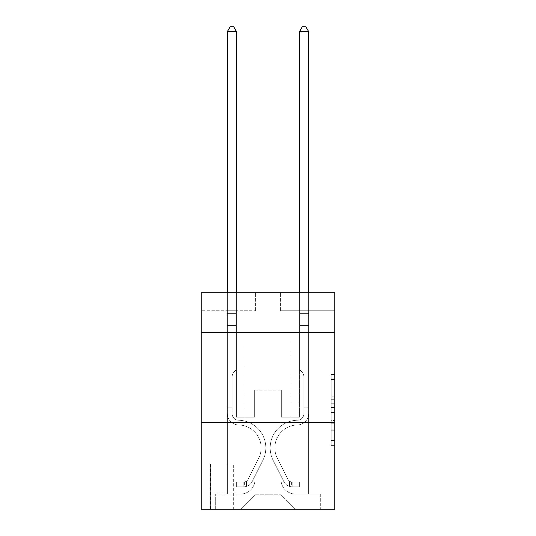 <?xml version="1.0" encoding="UTF-8"?>
<svg xmlns="http://www.w3.org/2000/svg" width="536" height="536" viewBox="0 0 536 536"><rect width="100%" height="100%" fill="white"/><g stroke="black" fill="none" stroke-linecap="round" stroke-linejoin="round"><path stroke-width="0.4" stroke-dasharray="2.68 2.01" d="M331.141 396.164L331.141 407.501L334.752 407.501L334.752 441.852L334.752 378.101L334.752 407.501L331.141 407.501L331.141 377.043L331.141 445.396L331.141 374.563L331.141 440.438L334.752 440.438L331.141 440.438L334.752 440.438L331.141 440.438L331.141 429.102L331.141 445.396L334.752 445.396L334.752 374.563L334.752 440.257L334.752 412.459L331.141 412.459L334.752 412.459L334.752 429.102L334.752 379.522L331.141 379.522L334.752 379.522L334.752 445.396L334.752 378.101L334.752 445.396L331.141 445.396L331.141 374.563L334.752 374.563L334.752 378.101L334.752 374.563L334.752 378.101L334.752 374.563L334.752 377.043L334.752 374.563L331.141 374.563L331.141 379.522L334.752 379.522L331.141 379.522L331.141 396.164L334.752 396.164M291.095 332.407L291.095 422.609L244.905 422.609L291.095 422.609L244.905 422.609L291.095 422.609L291.095 332.407L244.905 332.407L244.905 422.609L244.905 332.407L291.095 332.407M233.361 464.102L210.273 464.102L233.361 464.102L233.361 509.2L210.273 509.2L233.361 509.2M210.273 464.102L210.273 509.2M334.752 403.246L334.752 399.709L334.752 403.246L331.141 403.246L331.141 388.995L331.141 430.964L331.141 420.425L334.752 420.425L331.141 420.425L331.141 445.396L334.752 445.396L331.141 445.396L334.752 445.396L331.141 445.396L331.141 374.563L334.752 374.563L331.141 374.563L334.752 374.563L331.141 374.563L331.141 403.246L334.752 403.246M334.752 422.609L334.752 509.2L201.248 509.2L201.248 422.609L334.752 422.609L334.752 292.716L280.63 292.716L334.752 292.716L334.752 310.753L334.752 292.716L201.248 292.716L255.37 292.716L201.248 292.716L201.248 310.753L255.37 310.753L201.248 310.753L201.248 292.716L201.248 332.407L334.752 332.407L201.248 332.407L201.248 422.609L334.752 422.609L201.248 422.609M227.411 310.753L227.411 494.045L240.577 494.045A14.432 14.432 0 0 0 255.009 479.613L255.009 390.134L255.009 494.768L255.009 390.134L255.009 494.768L255.009 390.134L280.991 390.134L280.991 479.613A14.432 14.432 0 0 0 295.423 494.045L308.589 494.045L308.589 310.753L308.589 494.045L308.589 310.753L308.589 494.045L308.589 310.753L308.589 494.045L308.589 310.753L308.589 494.045L320.675 494.045L295.423 494.045L308.589 494.045L295.423 494.045L308.589 494.045L295.423 494.045L308.589 494.045L308.589 310.753L299.57 310.753L308.589 310.753L299.57 310.753L308.589 310.753L299.57 310.753L308.589 310.753L299.57 310.753L308.589 310.753L299.57 310.753L308.589 310.753L308.589 494.045L295.423 494.045A14.432 14.432 0 0 1 280.991 479.613A14.432 14.432 0 0 0 295.423 494.045A14.432 14.432 0 0 1 280.991 479.613A14.432 14.432 0 0 0 295.423 494.045A14.432 14.432 0 0 1 280.991 479.613A14.432 14.432 0 0 0 295.423 494.045A14.432 14.432 0 0 1 280.991 479.613L280.991 390.134L280.991 494.768L255.009 494.768L280.991 494.768L295.423 509.2L320.675 509.2L240.577 509.2L295.423 509.2L280.991 494.768L295.423 509.2L280.991 494.768L280.991 390.134L280.991 494.768L280.991 390.134L254.647 390.134L254.647 417.196L236.43 417.196L236.43 310.753L227.411 310.753L227.411 494.045L240.577 494.045A14.432 14.432 0 0 0 255.009 479.613L255.009 390.134L254.647 390.134L254.647 417.196L236.43 417.196L236.43 310.753L227.411 310.753L227.411 494.045L240.577 494.045L215.325 494.045L240.577 494.045L227.411 494.045L227.411 310.753L227.411 494.045L227.411 310.753L227.411 494.045L227.411 310.753L236.43 310.753L227.411 310.753L236.43 310.753L227.411 310.753L236.43 310.753L227.411 310.753L236.43 310.753L227.411 310.753L227.411 494.045L227.411 310.753M255.009 479.613L255.009 390.134L254.647 390.134L254.647 417.196L236.43 417.196L236.43 310.753L236.43 417.196L236.43 310.753L236.43 417.196L236.43 310.753L236.43 417.196L236.43 310.753L236.43 417.196L254.647 417.196L236.43 417.196L254.647 417.196L236.43 417.196L254.647 417.196L236.43 417.196L254.647 417.196L254.647 390.134L254.647 417.196L254.647 390.134L254.647 417.196L254.647 390.134L254.647 417.196L254.647 390.134L255.009 390.134L254.647 390.134L255.009 390.134L254.647 390.134L255.009 390.134L254.647 390.134L255.009 390.134L255.009 479.613A14.432 14.432 0 0 1 240.577 494.045A14.432 14.432 0 0 0 255.009 479.613A14.432 14.432 0 0 1 240.577 494.045A14.432 14.432 0 0 0 255.009 479.613A14.432 14.432 0 0 1 240.577 494.045A14.432 14.432 0 0 0 255.009 479.613M334.752 310.753L280.63 310.753L334.752 310.753M210.635 509.2L232.999 509.2L210.635 509.2L210.635 464.102L232.999 464.102L232.999 509.2L232.999 464.102L210.635 464.102L210.635 509.2M215.325 509.2L240.577 509.2L255.009 494.768L240.577 509.2L255.009 494.768L240.577 509.2L215.325 509.2L215.325 494.045L215.325 509.2M281.353 390.134L280.991 390.134L281.353 390.134L280.991 390.134L281.353 390.134L280.991 390.134L281.353 390.134L280.991 390.134L281.353 390.134L280.991 390.134L281.353 390.134L281.353 417.196L281.353 390.134M280.63 310.753L280.63 292.716L280.63 310.753M255.37 310.753L255.37 292.716L255.37 310.753M320.675 494.045L320.675 509.2L320.675 494.045M299.57 310.753L299.57 417.196L281.353 417.196L299.57 417.196L281.353 417.196L299.57 417.196L281.353 417.196L299.57 417.196L281.353 417.196L299.57 417.196L281.353 417.196L299.57 417.196L299.57 310.753M334.752 332.407L201.248 332.407M331.141 407.501L334.752 407.501L331.141 407.501M331.141 377.043L331.141 374.563L331.141 377.043L334.752 377.043L331.141 377.043M331.141 430.783L331.141 415.996L331.141 430.783L334.752 430.783L331.141 430.783M331.141 415.996L331.141 412.459L334.752 412.459L331.141 412.459L331.141 415.996L334.752 415.996L331.141 415.996M331.141 388.995L331.141 379.522L331.141 388.995L334.752 388.995L331.141 388.995M331.141 374.563L334.752 374.563L331.141 374.563L331.141 378.101L331.141 374.563L334.752 374.563M331.141 445.396L334.752 445.396L331.141 445.396L331.141 441.852L331.141 445.396M232.101 407.816L232.101 409.98L227.411 409.98L227.411 407.816L227.411 413.598L227.411 31.49L227.411 325.546L227.411 31.49L236.43 31.49L236.43 313.64L236.43 31.49L227.411 31.49L230.118 26.8L233.723 26.8L230.118 26.8L227.411 31.49L227.411 325.546L227.411 31.49L236.43 31.49L233.723 26.8L236.43 31.49L236.43 325.546L227.411 325.546L236.43 325.546L236.43 369.565L234.393 371.602A7.839 7.839 -35.5 0 0 232.101 377.143A7.839 7.839 144.5 0 1 234.393 371.602L236.43 369.565L236.43 31.49L227.411 31.49L230.118 26.8L233.723 26.8L230.118 26.8L227.411 31.49L227.411 413.598A11.363 11.363 -35.5 0 0 238.594 424.961A11.363 11.363 144.5 0 1 227.411 413.598L227.411 325.546L236.43 325.546L236.43 369.565L234.393 371.602A7.839 7.839 -35.5 0 0 232.101 377.143A7.839 7.839 144.5 0 1 234.393 371.602L236.43 369.565L236.43 325.546L227.411 325.546L227.411 413.598A11.363 11.363 -35.5 0 0 238.594 424.961A11.363 11.363 144.5 0 1 227.411 413.598L227.411 325.546L236.43 325.546L236.43 314.987L236.43 369.565L234.393 371.602A7.839 7.839 -35.5 0 0 232.101 377.143A7.839 7.839 144.5 0 1 234.393 371.602L236.43 369.565L236.43 325.546L227.411 325.546L227.411 413.598A11.363 11.363 -35.5 0 0 238.594 424.961A11.363 11.363 144.5 0 1 227.411 413.598L227.411 325.546L236.43 325.546L236.43 313.64L236.43 369.565L234.393 371.602A7.839 7.839 -35.5 0 0 232.101 377.143A7.839 7.839 144.5 0 1 234.393 371.602L236.43 369.565L236.43 325.546L227.411 325.546L227.411 413.598A11.363 11.363 -35.5 0 0 238.594 424.961A22.914 22.914 144.5 0 1 258.707 458.159A22.914 22.914 -35.5 0 0 238.594 424.961A11.363 11.363 144.5 0 1 227.411 413.598L227.411 325.546L236.43 325.546L236.43 31.49L233.723 26.8L236.43 31.49L236.43 369.565L234.393 371.602A7.839 7.839 -35.5 0 0 232.101 377.143A7.839 7.839 144.5 0 1 234.393 371.602L236.43 369.565L236.43 325.546L227.411 325.546L227.411 413.598L227.411 409.98L232.101 409.98L232.101 407.816L227.411 407.816L232.101 407.816L232.101 413.598L232.101 377.143L232.101 413.598A6.673 6.673 -35.5 0 0 238.667 420.271A6.673 6.673 144.5 0 1 232.101 413.598L232.101 377.143L232.101 413.598L232.101 407.816L227.411 407.816L232.101 407.816L232.101 413.598A6.673 6.673 -35.5 0 0 238.667 420.271A6.673 6.673 144.5 0 1 232.101 413.598L232.101 377.143L232.101 413.598A6.673 6.673 -35.5 0 0 238.667 420.271A6.673 6.673 144.5 0 1 232.101 413.598L232.101 377.143L232.101 413.598L232.101 407.816L227.411 407.816M243.826 486.829A9.561 9.561 -35.5 0 0 252.188 481.563L262.895 460.263A27.604 27.604 -35.5 0 0 238.667 420.271A27.604 27.604 144.5 0 1 262.895 460.263A27.604 27.604 -35.5 0 0 238.667 420.271A6.673 6.673 144.5 0 1 232.101 413.598A6.673 6.673 -35.5 0 0 238.667 420.271A6.673 6.673 144.5 0 1 232.101 413.598L232.101 377.143L232.101 413.598A6.673 6.673 -35.5 0 0 238.667 420.271A6.673 6.673 144.5 0 1 232.101 413.598A6.673 6.673 144.5 0 0 238.667 420.271A27.604 27.604 144.5 0 1 262.895 460.263A27.604 27.604 -35.5 0 0 238.667 420.271A6.673 6.673 144.5 0 1 232.101 413.598A6.673 6.673 144.5 0 0 238.667 420.271A27.604 27.604 144.5 0 1 262.895 460.263L252.188 481.563L262.895 460.263A27.604 27.604 -35.5 0 0 238.667 420.271A6.673 6.673 144.5 0 1 232.101 413.598A6.673 6.673 144.5 0 0 238.667 420.271A6.673 6.673 144.5 0 1 232.101 413.598A6.673 6.673 144.5 0 0 238.667 420.271A27.604 27.604 144.5 0 1 262.895 460.263A27.604 27.604 -35.5 0 0 238.667 420.271A6.673 6.673 144.5 0 1 232.101 413.598A6.673 6.673 144.5 0 0 238.667 420.271A27.604 27.604 144.5 0 1 262.895 460.263A27.604 27.604 -35.5 0 0 238.667 420.271A27.604 27.604 -35.5 0 1 262.895 460.263L252.188 481.563L262.895 460.263A27.604 27.604 -35.5 0 0 238.667 420.271A27.604 27.604 -35.5 0 1 262.895 460.263L252.188 481.563A9.561 9.561 144.5 0 1 246.533 486.387A9.561 9.561 -35.5 0 0 252.188 481.563L262.895 460.263A27.604 27.604 -35.5 0 0 238.667 420.271A27.604 27.604 -35.5 0 1 262.895 460.263A27.604 27.604 -35.5 0 0 238.667 420.271A27.604 27.604 -35.5 0 1 262.895 460.263L252.188 481.563L262.895 460.263A27.604 27.604 -35.5 0 0 238.667 420.271A27.604 27.604 -35.5 0 1 262.895 460.263L252.188 481.563A9.561 9.561 144.5 0 1 246.533 486.387C243.753 486.976 243.753 486.976 246.533 486.387C243.753 486.976 243.753 486.976 246.533 486.387A9.561 9.561 -35.5 0 0 252.188 481.563L262.895 460.263L252.188 481.563A9.561 9.561 144.5 0 1 246.533 486.387C243.753 486.976 243.753 486.976 246.533 486.387C243.753 486.976 243.753 486.976 246.533 486.387A9.561 9.561 -35.5 0 0 252.188 481.563L262.895 460.263L252.188 481.563A9.561 9.561 144.5 0 1 246.533 486.387C243.753 486.976 243.753 486.976 246.533 486.387C243.753 486.976 243.753 486.976 246.533 486.387A9.561 9.561 -35.5 0 0 252.188 481.563L262.895 460.263L252.188 481.563A9.561 9.561 144.5 0 1 246.533 486.387C243.753 486.976 243.753 486.976 246.533 486.387C243.753 486.976 243.753 486.976 246.533 486.387A9.561 9.561 -35.5 0 0 252.188 481.563A9.561 9.561 -35.5 0 1 243.826 486.829L243.826 482.139A4.871 4.871 -35.5 0 0 248 479.459L258.707 458.159A22.914 22.914 -35.5 0 0 238.594 424.961A11.363 11.363 144.5 0 1 227.411 413.598A11.363 11.363 -35.5 0 0 238.594 424.961A11.363 11.363 144.5 0 1 227.411 413.598A11.363 11.363 144.5 0 0 238.594 424.961A22.914 22.914 144.5 0 1 258.707 458.159A22.914 22.914 -35.5 0 0 238.594 424.961A11.363 11.363 144.5 0 1 227.411 413.598A11.363 11.363 144.5 0 0 238.594 424.961A22.914 22.914 144.5 0 1 258.707 458.159L248 479.459L258.707 458.159A22.914 22.914 -35.5 0 0 238.594 424.961A11.363 11.363 144.5 0 1 227.411 413.598A11.363 11.363 144.5 0 0 238.594 424.961A11.363 11.363 144.5 0 1 227.411 413.598A11.363 11.363 144.5 0 0 238.594 424.961A22.914 22.914 144.5 0 1 258.707 458.159A22.914 22.914 -35.5 0 0 238.594 424.961A11.363 11.363 144.5 0 1 227.411 413.598A11.363 11.363 144.5 0 0 238.594 424.961A22.914 22.914 144.5 0 1 258.707 458.159A22.914 22.914 -35.5 0 0 238.594 424.961A22.914 22.914 -35.5 0 1 258.707 458.159L248 479.459L258.707 458.159A22.914 22.914 -35.5 0 0 238.594 424.961A22.914 22.914 -35.5 0 1 258.707 458.159L248 479.459A4.871 4.871 144.5 0 1 246.533 481.194C243.8 482.447 243.8 482.447 246.533 481.194C243.8 482.447 243.8 482.447 246.533 481.194A4.871 4.871 -35.5 0 0 248 479.459L258.707 458.159A22.914 22.914 -35.5 0 0 238.594 424.961A22.914 22.914 -35.5 0 1 258.707 458.159A22.914 22.914 -35.5 0 0 238.594 424.961A22.914 22.914 -35.5 0 1 258.707 458.159L248 479.459L258.707 458.159A22.914 22.914 -35.5 0 0 238.594 424.961A22.914 22.914 -35.5 0 1 258.707 458.159L248 479.459A4.871 4.871 144.5 0 1 246.533 481.194C243.8 482.447 243.8 482.447 246.533 481.194C243.8 482.447 243.8 482.447 246.533 481.194A4.871 4.871 -35.5 0 0 248 479.459L258.707 458.159L248 479.459A4.871 4.871 144.5 0 1 246.533 481.194C243.8 482.447 243.8 482.447 246.533 481.194C243.8 482.447 243.8 482.447 246.533 481.194A4.871 4.871 -35.5 0 0 248 479.459L258.707 458.159L248 479.459A4.871 4.871 144.5 0 1 246.533 481.194C243.8 482.447 243.8 482.447 246.533 481.194C243.8 482.447 243.8 482.447 246.533 481.194A4.871 4.871 -35.5 0 0 248 479.459L258.707 458.159L248 479.459A4.871 4.871 144.5 0 1 246.533 481.194C243.8 482.447 243.8 482.447 246.533 481.194C243.8 482.447 243.8 482.447 246.533 481.194A4.871 4.871 -35.5 0 0 248 479.459A4.871 4.871 -35.5 0 1 243.826 482.139L243.826 486.829L236.611 486.829L243.826 486.829A9.561 9.561 -35.5 0 0 252.188 481.563A9.561 9.561 -35.5 0 1 243.826 486.829L243.826 482.139L236.611 482.139L243.826 482.139A4.871 4.871 -35.5 0 0 248 479.459A4.871 4.871 -35.5 0 1 243.826 482.139L243.826 486.829L236.611 486.829L236.611 482.139L236.611 486.829L243.826 486.829A9.561 9.561 -35.5 0 0 252.188 481.563A9.561 9.561 -35.5 0 1 243.826 486.829L243.826 482.139L236.611 482.139L243.826 482.139A4.871 4.871 -35.5 0 0 248 479.459A4.871 4.871 -35.5 0 1 243.826 482.139L243.826 486.829L236.611 486.829L236.611 482.139L236.611 486.829L243.826 486.829A9.561 9.561 -35.5 0 0 252.188 481.563A9.561 9.561 -35.5 0 1 243.826 486.829L243.826 482.139L236.611 482.139L243.826 482.139A4.871 4.871 -35.5 0 0 248 479.459A4.871 4.871 -35.5 0 1 243.826 482.139L243.826 486.829L236.611 486.829L236.611 482.139L236.611 486.829L243.826 486.829A9.561 9.561 -35.5 0 0 252.188 481.563A9.561 9.561 -35.5 0 1 243.826 486.829L243.826 482.139L236.611 482.139L243.826 482.139A4.871 4.871 -35.5 0 0 248 479.459A4.871 4.871 -35.5 0 1 243.826 482.139L243.826 486.829L236.611 486.829L236.611 482.139L236.611 486.829L243.826 486.829M303.899 407.816L303.899 409.98L308.589 409.98L308.589 407.816L308.589 413.598L308.589 31.49L308.589 325.546L308.589 31.49L299.57 31.49L299.57 313.64L299.57 31.49L308.589 31.49L305.882 26.8L302.277 26.8L305.882 26.8L308.589 31.49L308.589 325.546L308.589 31.49L299.57 31.49L302.277 26.8L299.57 31.49L299.57 325.546L308.589 325.546L299.57 325.546L299.57 369.565L301.607 371.602A7.839 7.839 35.5 0 1 303.899 377.143A7.839 7.839 -144.5 0 0 301.607 371.602L299.57 369.565L299.57 31.49L308.589 31.49L305.882 26.8L302.277 26.8L305.882 26.8L308.589 31.49L308.589 413.598A11.363 11.363 35.5 0 1 297.406 424.961A11.363 11.363 -144.5 0 0 308.589 413.598L308.589 325.546L299.57 325.546L299.57 369.565L301.607 371.602A7.839 7.839 35.5 0 1 303.899 377.143A7.839 7.839 -144.5 0 0 301.607 371.602L299.57 369.565L299.57 325.546L308.589 325.546L308.589 413.598A11.363 11.363 35.5 0 1 297.406 424.961A11.363 11.363 -144.5 0 0 308.589 413.598L308.589 325.546L299.57 325.546L299.57 314.987L299.57 369.565L301.607 371.602A7.839 7.839 35.5 0 1 303.899 377.143A7.839 7.839 -144.5 0 0 301.607 371.602L299.57 369.565L299.57 325.546L308.589 325.546L308.589 413.598A11.363 11.363 35.5 0 1 297.406 424.961A11.363 11.363 -144.5 0 0 308.589 413.598L308.589 325.546L299.57 325.546L299.57 313.64L299.57 369.565L301.607 371.602A7.839 7.839 35.5 0 1 303.899 377.143A7.839 7.839 -144.5 0 0 301.607 371.602L299.57 369.565L299.57 325.546L308.589 325.546L308.589 413.598A11.363 11.363 35.5 0 1 297.406 424.961A22.914 22.914 -144.5 0 0 277.293 458.159A22.914 22.914 35.5 0 1 297.406 424.961A11.363 11.363 -144.5 0 0 308.589 413.598L308.589 325.546L299.57 325.546L299.57 31.49L302.277 26.8L299.57 31.49L299.57 369.565L301.607 371.602A7.839 7.839 35.5 0 1 303.899 377.143A7.839 7.839 -144.5 0 0 301.607 371.602L299.57 369.565L299.57 325.546L308.589 325.546L308.589 413.598L308.589 409.98L303.899 409.98L303.899 407.816L308.589 407.816L303.899 407.816L303.899 413.598L303.899 377.143L303.899 413.598A6.673 6.673 35.5 0 1 297.333 420.271A6.673 6.673 -144.5 0 0 303.899 413.598L303.899 377.143L303.899 413.598L303.899 407.816L308.589 407.816L303.899 407.816L303.899 413.598A6.673 6.673 35.5 0 1 297.333 420.271A6.673 6.673 -144.5 0 0 303.899 413.598L303.899 377.143L303.899 413.598A6.673 6.673 35.5 0 1 297.333 420.271A6.673 6.673 -144.5 0 0 303.899 413.598L303.899 377.143L303.899 413.598L303.899 407.816L308.589 407.816M292.174 486.829A9.561 9.561 35.5 0 1 283.812 481.563L273.105 460.263A27.604 27.604 35.5 0 1 297.333 420.271A27.604 27.604 -144.5 0 0 273.105 460.263A27.604 27.604 35.5 0 1 297.333 420.271A6.673 6.673 -144.5 0 0 303.899 413.598A6.673 6.673 35.5 0 1 297.333 420.271A6.673 6.673 -144.5 0 0 303.899 413.598L303.899 377.143L303.899 413.598A6.673 6.673 35.5 0 1 297.333 420.271A6.673 6.673 -144.5 0 0 303.899 413.598A6.673 6.673 -144.5 0 1 297.333 420.271A27.604 27.604 -144.5 0 0 273.105 460.263A27.604 27.604 35.5 0 1 297.333 420.271A6.673 6.673 -144.5 0 0 303.899 413.598A6.673 6.673 -144.5 0 1 297.333 420.271A27.604 27.604 -144.5 0 0 273.105 460.263L283.812 481.563L273.105 460.263A27.604 27.604 35.5 0 1 297.333 420.271A6.673 6.673 -144.5 0 0 303.899 413.598A6.673 6.673 -144.5 0 1 297.333 420.271A6.673 6.673 -144.5 0 0 303.899 413.598A6.673 6.673 -144.5 0 1 297.333 420.271A27.604 27.604 -144.5 0 0 273.105 460.263A27.604 27.604 35.5 0 1 297.333 420.271A6.673 6.673 -144.5 0 0 303.899 413.598A6.673 6.673 -144.5 0 1 297.333 420.271A27.604 27.604 -144.5 0 0 273.105 460.263A27.604 27.604 35.5 0 1 297.333 420.271A27.604 27.604 35.5 0 0 273.105 460.263L283.812 481.563L273.105 460.263A27.604 27.604 35.5 0 1 297.333 420.271A27.604 27.604 35.5 0 0 273.105 460.263L283.812 481.563A9.561 9.561 -144.5 0 0 289.467 486.387A9.561 9.561 35.5 0 1 283.812 481.563L273.105 460.263A27.604 27.604 35.5 0 1 297.333 420.271A27.604 27.604 35.5 0 0 273.105 460.263A27.604 27.604 35.5 0 1 297.333 420.271A27.604 27.604 35.5 0 0 273.105 460.263L283.812 481.563L273.105 460.263A27.604 27.604 35.5 0 1 297.333 420.271A27.604 27.604 35.5 0 0 273.105 460.263L283.812 481.563A9.561 9.561 -144.5 0 0 289.467 486.387C292.247 486.976 292.247 486.976 289.467 486.387C292.247 486.976 292.247 486.976 289.467 486.387A9.561 9.561 35.5 0 1 283.812 481.563L273.105 460.263L283.812 481.563A9.561 9.561 -144.5 0 0 289.467 486.387C292.247 486.976 292.247 486.976 289.467 486.387C292.247 486.976 292.247 486.976 289.467 486.387A9.561 9.561 35.5 0 1 283.812 481.563L273.105 460.263L283.812 481.563A9.561 9.561 -144.5 0 0 289.467 486.387C292.247 486.976 292.247 486.976 289.467 486.387C292.247 486.976 292.247 486.976 289.467 486.387A9.561 9.561 35.5 0 1 283.812 481.563L273.105 460.263L283.812 481.563A9.561 9.561 -144.5 0 0 289.467 486.387C292.247 486.976 292.247 486.976 289.467 486.387C292.247 486.976 292.247 486.976 289.467 486.387A9.561 9.561 35.5 0 1 283.812 481.563A9.561 9.561 35.5 0 0 292.174 486.829L292.174 482.139A4.871 4.871 35.5 0 1 288 479.459L277.293 458.159A22.914 22.914 35.5 0 1 297.406 424.961A11.363 11.363 -144.5 0 0 308.589 413.598A11.363 11.363 35.5 0 1 297.406 424.961A11.363 11.363 -144.5 0 0 308.589 413.598A11.363 11.363 -144.5 0 1 297.406 424.961A22.914 22.914 -144.5 0 0 277.293 458.159A22.914 22.914 35.5 0 1 297.406 424.961A11.363 11.363 -144.5 0 0 308.589 413.598A11.363 11.363 -144.5 0 1 297.406 424.961A22.914 22.914 -144.5 0 0 277.293 458.159L288 479.459L277.293 458.159A22.914 22.914 35.5 0 1 297.406 424.961A11.363 11.363 -144.5 0 0 308.589 413.598A11.363 11.363 -144.5 0 1 297.406 424.961A11.363 11.363 -144.5 0 0 308.589 413.598A11.363 11.363 -144.5 0 1 297.406 424.961A22.914 22.914 -144.5 0 0 277.293 458.159A22.914 22.914 35.5 0 1 297.406 424.961A11.363 11.363 -144.5 0 0 308.589 413.598A11.363 11.363 -144.5 0 1 297.406 424.961A22.914 22.914 -144.5 0 0 277.293 458.159A22.914 22.914 35.5 0 1 297.406 424.961A22.914 22.914 35.5 0 0 277.293 458.159L288 479.459L277.293 458.159A22.914 22.914 35.5 0 1 297.406 424.961A22.914 22.914 35.5 0 0 277.293 458.159L288 479.459A4.871 4.871 -144.5 0 0 289.467 481.194C292.2 482.447 292.2 482.447 289.467 481.194C292.2 482.447 292.2 482.447 289.467 481.194A4.871 4.871 35.5 0 1 288 479.459L277.293 458.159A22.914 22.914 35.5 0 1 297.406 424.961A22.914 22.914 35.5 0 0 277.293 458.159A22.914 22.914 35.5 0 1 297.406 424.961A22.914 22.914 35.5 0 0 277.293 458.159L288 479.459L277.293 458.159A22.914 22.914 35.5 0 1 297.406 424.961A22.914 22.914 35.5 0 0 277.293 458.159L288 479.459A4.871 4.871 -144.5 0 0 289.467 481.194C292.2 482.447 292.2 482.447 289.467 481.194C292.2 482.447 292.2 482.447 289.467 481.194A4.871 4.871 35.5 0 1 288 479.459L277.293 458.159L288 479.459A4.871 4.871 -144.5 0 0 289.467 481.194C292.2 482.447 292.2 482.447 289.467 481.194C292.2 482.447 292.2 482.447 289.467 481.194A4.871 4.871 35.5 0 1 288 479.459L277.293 458.159L288 479.459A4.871 4.871 -144.5 0 0 289.467 481.194C292.2 482.447 292.2 482.447 289.467 481.194C292.2 482.447 292.2 482.447 289.467 481.194A4.871 4.871 35.5 0 1 288 479.459L277.293 458.159L288 479.459A4.871 4.871 -144.5 0 0 289.467 481.194C292.2 482.447 292.2 482.447 289.467 481.194C292.2 482.447 292.2 482.447 289.467 481.194A4.871 4.871 35.5 0 1 288 479.459A4.871 4.871 35.5 0 0 292.174 482.139L292.174 486.829L299.39 486.829L292.174 486.829A9.561 9.561 35.5 0 1 283.812 481.563A9.561 9.561 35.5 0 0 292.174 486.829L292.174 482.139L299.39 482.139L292.174 482.139A4.871 4.871 35.5 0 1 288 479.459A4.871 4.871 35.5 0 0 292.174 482.139L292.174 486.829L299.39 486.829L299.39 482.139L299.39 486.829L292.174 486.829A9.561 9.561 35.5 0 1 283.812 481.563A9.561 9.561 35.5 0 0 292.174 486.829L292.174 482.139L299.39 482.139L292.174 482.139A4.871 4.871 35.5 0 1 288 479.459A4.871 4.871 35.5 0 0 292.174 482.139L292.174 486.829L299.39 486.829L299.39 482.139L299.39 486.829L292.174 486.829A9.561 9.561 35.5 0 1 283.812 481.563A9.561 9.561 35.5 0 0 292.174 486.829L292.174 482.139L299.39 482.139L292.174 482.139A4.871 4.871 35.5 0 1 288 479.459A4.871 4.871 35.5 0 0 292.174 482.139L292.174 486.829L299.39 486.829L299.39 482.139L299.39 486.829L292.174 486.829A9.561 9.561 35.5 0 1 283.812 481.563A9.561 9.561 35.5 0 0 292.174 486.829L292.174 482.139L299.39 482.139L292.174 482.139A4.871 4.871 35.5 0 1 288 479.459A4.871 4.871 35.5 0 0 292.174 482.139L292.174 486.829L299.39 486.829L299.39 482.139L299.39 486.829L292.174 486.829M227.411 292.716L227.411 31.49L236.43 31.49L227.411 31.49L230.118 26.8L233.723 26.8L230.118 26.8L227.411 31.49L227.411 313.64L227.411 31.49L236.43 31.49L233.723 26.8L236.43 31.49L236.43 313.64L236.43 31.49L227.411 31.49L230.118 26.8L233.723 26.8L230.118 26.8L227.411 31.49L236.43 31.49L233.723 26.8L236.43 31.49L236.43 292.716M236.611 482.139L243.645 482.139L236.611 482.139L236.611 486.829L236.611 482.139M227.411 313.64L227.411 314.987L227.411 313.64L236.43 313.64L227.411 313.64M246.533 486.387C243.753 486.976 243.753 486.976 246.533 486.387C243.753 486.976 243.753 486.976 246.533 486.387L246.533 481.194L246.533 486.387M236.43 31.49L233.723 26.8L230.118 26.8L227.411 31.49M299.57 292.716L299.57 313.64L308.589 313.64L299.57 313.64L308.589 313.64L299.57 313.64L308.589 313.64L299.57 313.64L308.589 313.64L299.57 313.64L308.589 313.64L299.57 313.64L299.57 314.987L299.57 31.49L302.277 26.8L299.57 31.49L308.589 31.49L299.57 31.49L308.589 31.49L305.882 26.8L302.277 26.8L305.882 26.8L308.589 31.49L308.589 313.64L308.589 31.49L299.57 31.49L302.277 26.8L299.57 31.49L299.57 313.64L299.57 31.49L308.589 31.49L305.882 26.8L302.277 26.8L305.882 26.8L308.589 31.49L308.589 292.716M299.39 482.139L292.355 482.139L299.39 482.139L299.39 486.829L299.39 482.139M289.467 486.387C292.247 486.976 292.247 486.976 289.467 486.387C292.247 486.976 292.247 486.976 289.467 486.387L289.467 481.194L289.467 486.387M299.57 314.987L299.57 325.546L299.57 314.987L308.589 314.987L299.57 314.987M308.589 31.49L305.882 26.8L302.277 26.8L299.57 31.49M331.141 429.102L334.752 429.102L331.141 429.102M331.141 423.788L334.752 423.788M331.141 390.851L334.752 390.851L331.141 390.851M331.141 378.101L334.752 378.101M331.141 441.852L334.752 441.852M331.141 437.959L334.752 437.959M331.141 382L334.752 382M331.141 403.956L334.752 403.956L331.141 403.956M331.141 423.969L334.752 423.969L331.141 423.969M331.141 430.964L334.752 430.964L331.141 430.964M331.141 399.709L334.752 399.709L331.141 399.709M227.411 314.987L236.43 314.987L227.411 314.987M232.101 409.98L227.411 409.98L232.101 409.98M303.899 409.98L308.589 409.98L303.899 409.98M331.141 440.257L334.752 440.257M331.141 440.438L334.752 440.438M331.141 379.522L334.752 379.522M244.369 482.085L244.369 486.802M291.631 482.085L291.631 486.802"/><path stroke-width="0.8" d="M334.752 332.407L334.752 292.716L201.248 292.716L201.248 332.407L334.752 332.407L334.752 509.2L201.248 509.2L201.248 332.407M334.752 422.609L201.248 422.609M236.43 292.716L236.43 31.49L227.411 31.49L227.411 292.716M227.411 31.49L230.118 26.8L233.723 26.8L236.43 31.49M308.589 292.716L308.589 31.49L299.57 31.49L299.57 292.716M299.57 31.49L302.277 26.8L305.882 26.8L308.589 31.49"/></g></svg>
